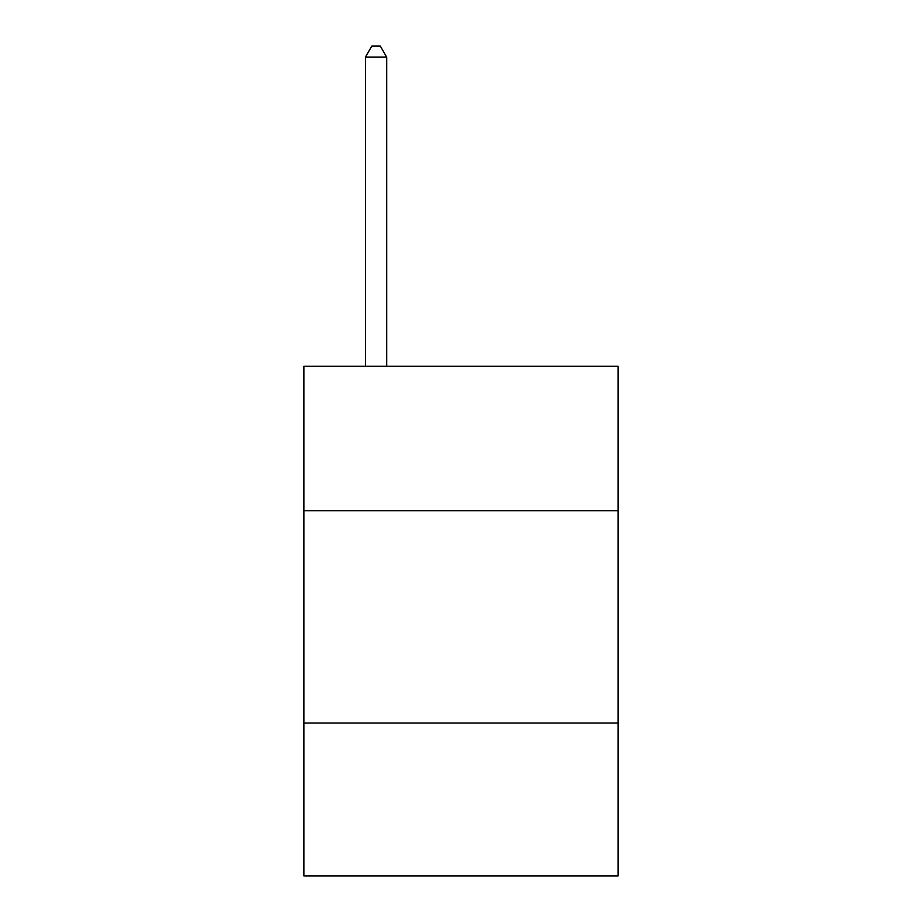 <?xml version="1.0" encoding="UTF-8"?>
<svg xmlns="http://www.w3.org/2000/svg" width="922" height="922" viewBox="0 0 922 922"><rect width="100%" height="100%" fill="white"/><g stroke="black" fill="none" stroke-linecap="round" stroke-linejoin="round"><path stroke-width="1.38" d="M618.132 510.684L618.132 366.299L303.868 366.299L303.868 510.684L618.132 510.684L618.132 875.9L303.868 875.9L303.868 510.684M618.132 723.021L303.868 723.021M386.687 366.299L386.687 57.141L365.446 57.141L365.446 366.299M365.446 57.141L371.82 46.1L380.313 46.1L386.687 57.141"/></g></svg>
